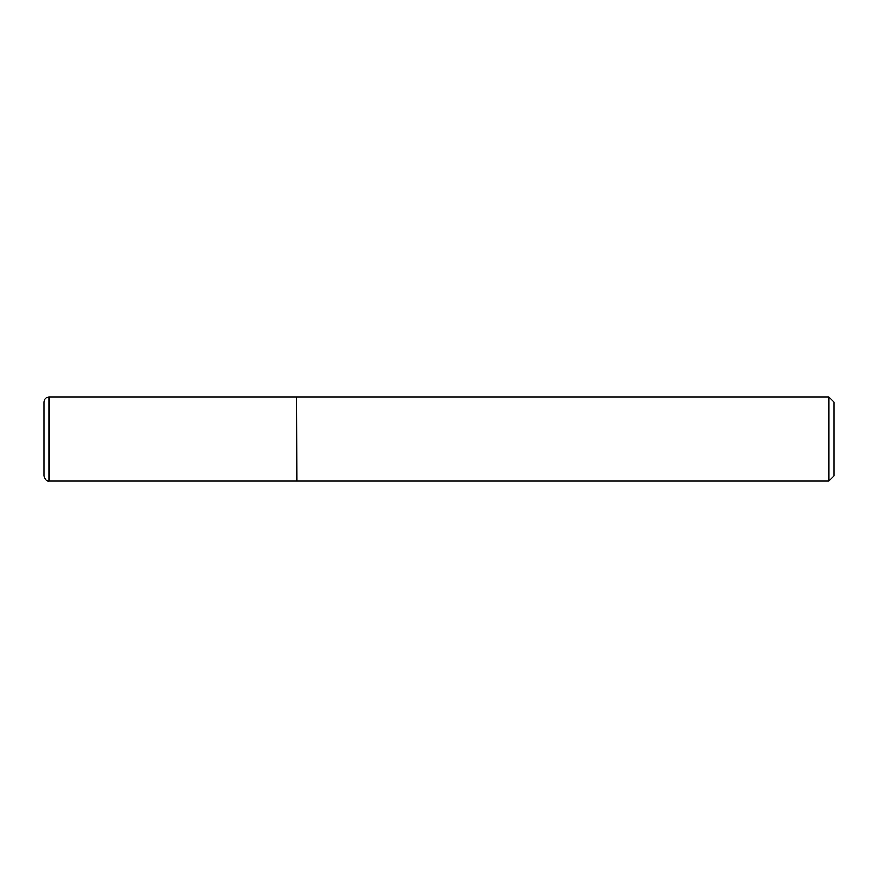 <?xml version="1.0" encoding="UTF-8"?>
<svg xmlns="http://www.w3.org/2000/svg" width="878" height="878" viewBox="0 0 878 878"><rect width="100%" height="100%" fill="white"/><g stroke="black" fill="none" stroke-linecap="round" stroke-linejoin="round"><path stroke-width="1.32" d="M49.168 481.144L49.168 396.856L296.764 396.856L296.764 481.144L49.168 481.144C46.918 481.638 45.162 479.882 43.9 475.876L43.9 439L43.9 475.876M43.9 439L43.9 402.124L43.9 439M296.764 397.119L297.027 481.144L828.744 481.144L828.744 396.856L834.1 402.201L834.1 475.799L828.744 481.144M49.168 396.856C45.974 397.163 44.207 398.919 43.9 402.124M297.027 396.856L828.744 396.856"/></g></svg>
